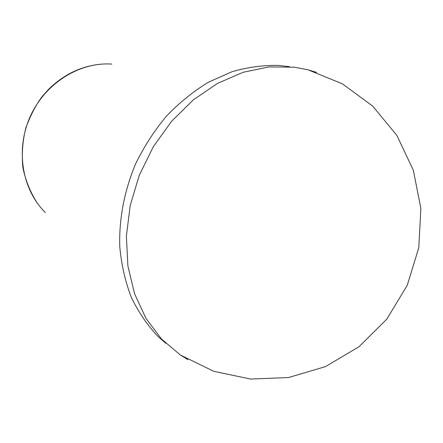 <?xml version="1.0" encoding="UTF-8"?>
<svg xmlns="http://www.w3.org/2000/svg" width="443" height="443" viewBox="0 0 443 443"><rect width="100%" height="100%" fill="white"/><g stroke="black" fill="none" stroke-linecap="round" stroke-linejoin="round"><path stroke-width="0.66" d="M289.512 66.705L279.057 65.453C263.591 65.049 247.908 67.142 232.021 71.738L208.692 82.071C193.574 91.23 179.531 102.538 166.551 116.005C154.424 130.53 144.113 146.472 135.619 163.832C124.306 190.983 119.012 218.504 119.743 246.402C121.365 264.399 125.186 281.294 131.206 297.081C138.371 311.994 147.253 325.079 157.869 336.342L165.765 343.303M316.54 72.386L308.001 69.795L294.434 67.209L269.123 66.899L243.141 72.287L217.507 83.378L193.292 99.902L171.557 121.31L153.278 146.777L139.29 175.24L130.203 205.474L126.377 236.163L127.894 265.999L134.572 293.759L145.974 318.379L161.501 339.011L180.395 355.026L188.015 359.666M111.797 64.091C79.507 61.81 45.031 83.356 30.185 116.664C15.245 149.933 22.161 189.992 45.38 212.546M99.575 64.307C80.211 66.505 63.122 74.95 48.298 89.636L42.561 96.103C36.824 103.252 31.281 113.713 25.938 127.49C22.565 140.868 21.552 154.253 22.898 167.642C25.594 180.666 30.417 192.544 37.373 203.265M180.395 355.026L213.803 371.317L250.561 379.058L288.548 377.547L325.461 366.621L358.952 346.775L386.828 319.115L407.228 285.347L418.807 247.631L420.85 208.42L413.33 170.223L396.873 135.42L372.685 106.087L342.417 83.849L308.001 69.795"/></g></svg>
